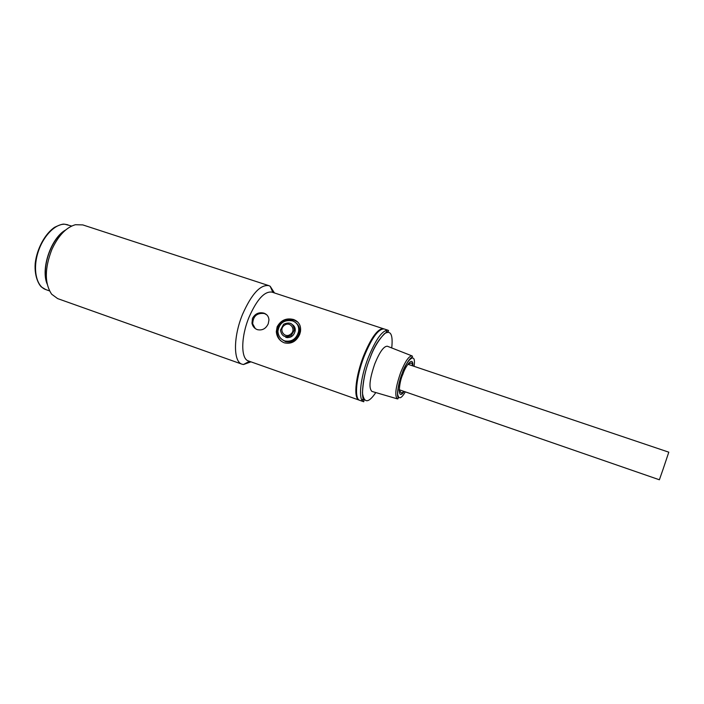 <?xml version="1.0" encoding="UTF-8"?>
<svg xmlns="http://www.w3.org/2000/svg" width="704" height="704" viewBox="0 0 704 704"><rect width="100%" height="100%" fill="white"/><g stroke="black" fill="none" stroke-linecap="round" stroke-linejoin="round"><path stroke-width="1.06" d="M47.194 284.117C40.471 268.928 51.049 237.899 65.648 229.979M399.159 389.726L659.384 479.776L663.177 468.934L668.8 452.179L407.862 364.241M386.778 332.218L385.915 330.378M388.133 330.264L384.182 328.97C378.532 328.592 371.87 337.709 364.17 356.338C356.048 377.001 354.068 399.098 359.823 400.374L363.748 401.764C358.063 400.506 360.105 378.418 368.227 357.711C375.918 339.055 382.554 329.912 388.133 330.264C389.066 330.81 388.529 331.417 386.522 332.094C379.43 338.026 373.886 346.826 369.89 358.486C362.058 377.291 361.187 398.631 364.003 400.145L363.748 401.764M387.552 346.315L387.367 346.236C383.847 346.078 379.676 351.894 374.845 363.686C369.556 379.007 368.588 388.256 371.932 391.424L372.126 391.486M362.058 400.321L363.871 399.388M295.126 328.601L294.378 328.566L295.126 328.601M283.615 324.245C290.004 321.482 293.586 323.462 294.351 330.202L291.262 335.412C285.243 338.14 281.644 336.38 280.465 330.114L283.615 324.245M290.497 334.286C284.627 338.914 278.247 329.534 284.372 325.354C290.198 320.725 296.648 330.07 290.497 334.286M287.162 336.864L287.32 337.7M281.283 341.211C278.696 338.826 277.288 335.861 277.068 332.288L277.886 327.448C281.582 320.822 287.065 318.41 294.342 320.206L297.827 322.115M296.375 323.242C298.971 325.459 299.983 328.416 299.42 332.112L298.734 334.523C295.891 340.551 291.518 342.927 285.604 341.66L282.181 339.601M292.662 320.927C297.273 322.793 299.253 326.278 298.619 331.399C296.463 338.932 291.834 342.118 284.733 340.938C280.535 339.214 278.265 336.002 277.904 331.285C279.374 322.916 284.293 319.466 292.662 320.927M292.758 324.878C294.668 326.357 295.478 328.372 295.178 330.933C293.797 336.037 290.673 338.193 285.798 337.383M268.831 285.63L82.773 224.902L75.363 224.726C66.097 227.427 58.247 235.734 51.814 249.63C44.563 268.585 44.51 283.448 51.665 294.21L57.64 298.602L242.035 364.197C233.262 361.926 233.191 336.882 242.572 314.274C251.574 293.999 260.33 284.451 268.831 285.63L270.169 286.255L274.463 292.952M359.506 400.242L248.406 360.941C240.777 358.97 240.821 337.04 249.005 317.275C256.863 299.49 264.493 291.104 271.876 292.107L383.838 328.882M64.372 231.114C50.97 239.686 41.492 267.467 46.869 282.436M252.454 318.446C255.042 313.702 258.878 311.942 263.965 313.148C267.115 314.354 268.778 316.65 268.946 320.038L268.233 323.796C265.848 328.75 262.222 330.704 257.347 329.648C254.478 328.539 252.692 326.41 251.979 323.259L252.454 318.446M277.147 326.814C280.826 320.17 286.308 317.733 293.594 319.51C299.006 321.693 301.286 325.785 300.432 331.778L299.658 334.453C296.34 341.519 291.236 344.318 284.346 342.839C279.497 340.842 276.822 337.119 276.311 331.663L277.147 326.814M359.172 400.145L358.257 399.617C353.558 396.387 355.925 375.408 363.493 356.11C370.938 338.034 377.485 328.882 383.152 328.654L383.522 328.75M266.702 314.767L264.396 313.518C256.96 312.708 253.053 316.14 252.683 323.822L255.279 328.566M250.967 361.847L243.478 364.522L242.035 364.197M362.789 399.441L361.83 399.934M363.642 398.983L361.75 399.784M71.667 226.046L64.935 224.25C55.044 223.555 42.522 236.702 37.682 253.493C32.736 270.266 36.652 286.519 45.795 289.582L41.818 287.223C40.524 286.783 34.065 278.546 35.2 263.384C36.898 248.679 45.012 233.719 54.657 227.269C59.866 224.778 63.14 223.758 64.478 224.224M375.795 392.559C368.518 403.286 364.074 403.436 362.446 392.999C363.211 379.949 365.702 368.456 369.899 358.503C373.234 348.999 378.039 340.754 384.305 333.775C390.667 329.762 393.14 334.488 391.732 347.952M412.016 355.898C412.861 356.33 412.535 356.99 411.048 357.887C408.346 360.131 405.381 365.297 402.151 373.384C398.798 381.515 396.818 393.184 397.76 396.554C398.429 398.297 398.288 399.071 397.346 398.86C394.513 395.947 395.604 387.218 400.62 372.662C405.143 361.442 408.945 355.854 412.016 355.898L387.367 346.236M405.337 391.864C401.166 398.939 398.578 399.643 397.602 393.994C398.138 386.329 399.661 379.465 402.169 373.41C404.967 363.088 416.68 348.647 414.058 366.326M412.861 365.93C413.406 354.675 404.906 367.162 402.89 374.229C399.062 381.621 396.959 402.142 404.149 391.45M67.883 224.805L64.882 224.242M49.544 290.91L45.795 289.582M403.982 391.389L401.588 393.175L399.142 390.227M397.346 398.86L371.932 391.424M412.694 365.869L411.893 362.991L408.153 363.827M295.178 330.933L294.351 330.202M298.619 331.399L299.42 332.112M272.897 292.442L270.169 286.255M276.311 331.663L277.068 332.288M251.979 323.259L252.683 323.822M249.418 361.302L243.478 364.522"/></g></svg>

